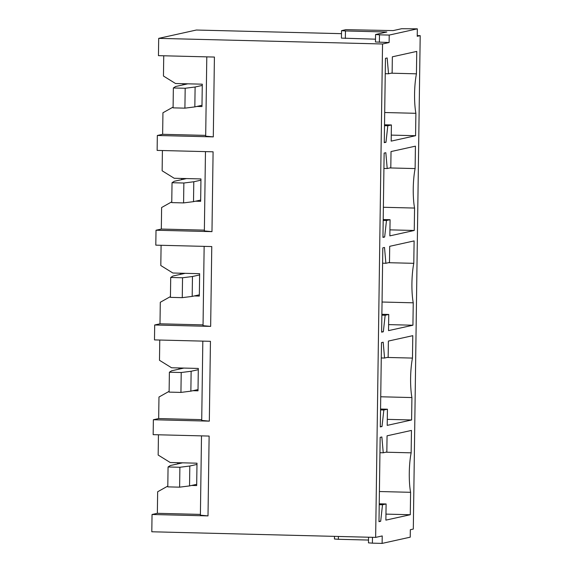 <?xml version="1.0" encoding="UTF-8"?>
<svg xmlns="http://www.w3.org/2000/svg" width="572" height="572" viewBox="0 0 572 572"><rect width="100%" height="100%" fill="white"/><g stroke="black" fill="none" stroke-linecap="round" stroke-linejoin="round"><path stroke-width="0.86" d="M368.547 537.215L368.468 542.849L372.386 543.157L382.117 543.4L382.225 535.943L375.647 537.394L151.802 531.774L152.045 514.493L208.008 515.894L200.393 515.179L201.501 435.871M382.117 543.4L410.231 537.172L410.338 529.715L413.306 529.057L420.198 35.65L417.224 36.308L417.331 28.843L401.673 28.714L393.186 30.595L345.896 29.665L341.534 30.659L341.434 38.117L375.504 39.182M379.379 42.285L379.486 34.828L375.568 34.52L375.461 41.978L389.11 42.528L389.217 35.071L417.331 28.843M389.11 42.528L382.539 43.987L375.647 537.394M410.596 492.313A29.887 6.335 91.4 0 1 411.146 452.831L411.461 430.423L387.058 435.821L386.836 451.987L383.24 452.781L381.86 436.972L380.166 437.351L378.986 521.657L380.68 521.278L382.518 504.761L386.107 503.968L385.878 520.127L410.281 514.728L410.596 492.313L379.408 491.527M411.919 397.561A29.887 6.335 91.4 0 1 412.469 358.079L412.784 335.671L388.381 341.069L388.159 357.235L384.563 358.029L383.183 342.22L381.488 342.599L380.308 426.905L382.003 426.526L383.841 410.01L387.43 409.209L387.201 425.375L411.604 419.977L411.919 397.561L380.73 396.775M413.241 302.81A29.887 6.335 91.4 0 1 413.792 263.327L414.107 240.912L389.704 246.317L389.482 262.484L385.886 263.277L384.506 247.469L382.811 247.848L381.631 332.153L383.326 331.774L385.163 315.258L388.753 314.457L388.531 330.623L412.927 325.225L413.241 302.81L382.053 302.023M414.564 208.058A29.887 6.335 91.4 0 1 415.115 168.576L415.429 146.16L391.026 151.566L390.805 167.732L387.208 168.525L385.828 152.717L384.134 153.089L382.954 237.401L384.656 237.022L386.486 220.499L390.075 219.705L389.854 235.871L414.25 230.473L414.564 208.058L383.376 207.271M415.887 113.306A29.887 6.335 91.4 0 1 416.437 73.824L416.752 51.409L392.349 56.814L392.127 72.98L388.538 73.774L387.151 57.965L385.457 58.337L384.277 142.65L385.978 142.271L387.809 125.747L391.398 124.953L391.176 141.12L415.572 135.714L415.887 113.306L384.699 112.52M338.395 536.457L338.359 539.296L368.504 540.054M338.359 539.296L334.441 538.988L334.477 536.364M382.539 43.987L158.694 38.367L196.353 30.03L341.498 33.669M417.238 35.571L420.198 35.65M345.352 38.424L345.459 30.959L341.534 30.659M345.459 30.959L386.822 32.003L375.568 34.52M379.486 34.828L389.217 35.071M173.094 107.078L162.941 112.77L162.641 134.306L157.336 135.478L157.128 150.4L213.091 151.809L211.976 231.639L204.361 230.924L205.47 151.616M204.376 230.137L161.318 229.057L156.013 230.23L211.976 231.639M156.013 230.23L155.806 245.152L211.769 246.561L210.653 326.39L203.039 325.675L204.147 246.368M203.053 324.889L159.996 323.809L154.69 324.982L210.653 326.39M154.69 324.982L154.483 339.904L210.446 341.312L209.331 421.142L201.716 420.427L202.824 341.119M201.73 419.648L158.673 418.561L153.368 419.741L209.331 421.142M153.368 419.741L153.16 434.656L209.123 436.064L208.008 515.894M158.694 38.367L158.451 55.648L214.414 57.057L213.299 136.887L205.684 136.172L206.792 56.864M157.336 135.478L213.299 136.887M410.281 514.728L385.964 514.114M386.107 503.968L379.236 503.789M382.518 504.761L379.222 504.676M380.68 521.278L378.993 521.235M383.24 452.781L379.951 452.702M411.146 452.831L385.871 452.202M411.604 419.977L387.287 419.362M387.43 409.209L380.559 409.037M383.841 410.01L380.544 409.924M382.003 426.526L380.316 426.483M384.563 358.029L381.274 357.95M412.469 358.079L387.201 357.45M412.927 325.225L388.61 324.61M388.753 314.457L381.882 314.285M385.163 315.258L381.867 315.172M383.326 331.774L381.638 331.731M385.886 263.277L382.596 263.192M413.792 263.327L388.524 262.698M414.25 230.473L389.932 229.858M390.075 219.705L383.204 219.534M386.486 220.499L383.19 220.42M384.656 237.022L382.961 236.98M387.208 168.525L383.919 168.44M415.115 168.576L389.847 167.939M415.572 135.714L391.255 135.106M391.398 124.953L384.527 124.782M387.809 125.747L384.513 125.668M385.978 142.271L384.284 142.228M388.538 73.774L385.242 73.688M416.437 73.824L391.169 73.187M177.67 462.712L177.656 463.906M179 367.96L178.979 369.154M180.323 273.202L180.302 274.403M181.646 178.45L181.624 179.651M182.969 83.698L182.947 84.899M163.735 55.784L163.456 76.026L175.518 83.512L202.281 84.184L201.973 106.564L196.911 106.442M167.803 486.086L157.65 491.777L157.35 513.313L152.045 514.493M162.412 150.536L162.133 170.778L174.195 178.264L200.958 178.936L200.65 201.323L195.588 201.194M161.09 245.288L160.811 265.53L172.873 273.016L199.635 273.688L199.328 296.074L194.265 295.946M171.772 201.83L161.619 207.522L161.318 229.057M159.767 340.04L159.488 360.288L171.55 367.767L198.312 368.439L198.005 390.826L192.943 390.697M170.449 296.582L160.296 302.273L159.996 323.809M158.444 434.791L158.165 455.04L170.227 462.519L196.99 463.191L196.682 485.578L191.62 485.449M169.126 391.334L158.973 397.025L158.673 418.561M200.407 514.4L157.35 513.313M205.698 135.385L162.641 134.306M202.266 85.421L195.109 87.008L185.185 88.26L173.359 87.966L175.64 86.515L187.816 83.819M201.987 105.312L194.83 106.9L184.906 108.158L173.087 107.858L173.359 87.966M185.185 88.26L184.906 108.158M195.109 87.008L194.83 106.9M200.944 180.173L193.786 181.76L183.862 183.011L172.036 182.718L174.317 181.267L186.493 178.571M200.665 200.071L193.508 201.651L183.583 202.91L171.757 202.61L172.036 182.718M183.862 183.011L183.583 202.91M193.786 181.76L193.508 201.651M199.621 274.925L192.464 276.512L182.54 277.763L170.713 277.47L172.994 276.019L185.171 273.323M199.342 294.823L192.185 296.403L182.261 297.662L170.435 297.361L170.713 277.47M182.54 277.763L182.261 297.662M192.464 276.512L192.185 296.403M198.298 369.676L191.134 371.264L181.217 372.515L169.391 372.222L171.671 370.778L183.848 368.082M198.019 389.575L190.862 391.155L180.938 392.413L169.112 392.113L169.391 372.222M181.217 372.515L180.938 392.413M191.134 371.264L190.862 391.155M196.975 464.428L189.811 466.016L179.894 467.267L168.068 466.974L170.349 465.529L182.525 462.834M196.697 484.327L189.539 485.914L179.615 487.165L167.789 486.872L168.068 466.974M179.894 467.267L179.615 487.165M189.811 466.016L189.539 485.914M372.386 543.157L372.472 537.315"/></g></svg>

